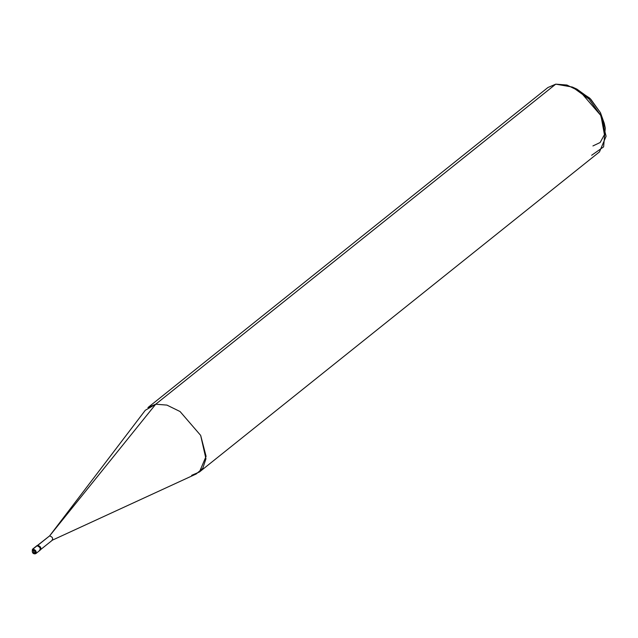 <?xml version="1.0" encoding="UTF-8"?>
<svg xmlns="http://www.w3.org/2000/svg" width="638" height="638" viewBox="0 0 638 638"><rect width="100%" height="100%" fill="white"/><g stroke="black" fill="none" stroke-linecap="round" stroke-linejoin="round"><path stroke-width="0.96" d="M39.428 550.53C40.952 548.576 40.146 546.997 37.036 545.793L37.674 545.283L37.036 545.793C40.146 546.997 40.952 548.576 39.428 550.53C40.952 548.576 40.146 546.997 37.036 545.793L32.993 549.023L32.881 549.98L34.651 553.489C32.347 552.604 31.756 551.431 32.881 549.98C31.756 551.431 32.347 552.604 34.651 553.489L35.393 553.768L34.651 553.489L35.393 553.768L34.651 553.489L32.881 549.98C35.194 550.873 35.784 552.045 34.651 553.489C35.784 552.045 35.194 550.873 32.881 549.98L32.993 549.023L32.474 549.246L32.993 549.023C36.111 550.227 36.908 551.806 35.393 553.768C36.908 551.806 36.111 550.227 32.993 549.023L37.036 545.793C40.146 546.997 40.952 548.576 39.428 550.53L40.585 549.796M37.156 545.506L32.474 549.246C31.828 552.388 32.737 553.928 35.202 553.848L35.393 553.768M592.925 145.942L600.143 142.513L604.433 134.682L600.43 112.655L589.719 98.116L574.742 88.219M37.235 545.618L49.636 535.872L37.73 545.402L49.636 535.872L145.281 410.29L155.728 404.213L49.636 535.872C52.595 537.021 53.353 538.52 51.909 540.378L196.225 473.962L202.772 468.316L205.946 458.818L200.659 435.395L180.06 411.534L166.917 405.098L155.728 404.213L147.928 407.578L547.946 87.51L555.746 84.152L155.728 404.213L542.954 94.384M37.674 545.283C40.784 546.487 41.59 548.066 40.066 550.028C41.59 548.066 40.784 546.487 37.674 545.283M51.909 540.378C53.353 538.52 52.595 537.021 49.636 535.872L155.728 404.213L166.917 405.098L180.06 411.534L200.659 435.395L206.09 456.322L199.455 471.968L599.465 151.908L606.1 136.253L600.669 115.326L580.07 91.465L566.927 85.029L555.746 84.152L572.398 87.063L576.872 89.105L590.668 99.073L600.43 112.655L604.258 123.333L605.271 128.142L600.669 115.326L588.962 99.026L572.398 87.063M191.655 475.334L199.455 471.968M591.665 155.265L603.604 146.876L605.271 128.142M35.911 553.545L39.947 550.307M40.497 549.693L52.404 540.171"/></g></svg>
